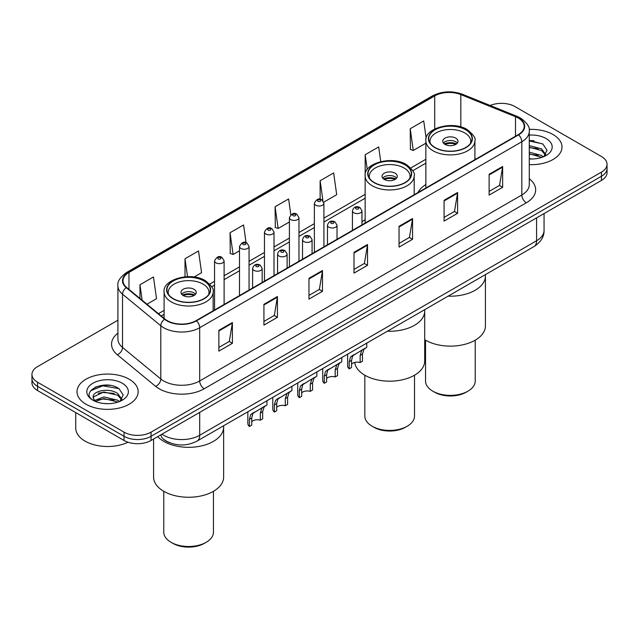 <?xml version="1.0" encoding="UTF-8"?>
<svg xmlns="http://www.w3.org/2000/svg" width="639" height="639" viewBox="0 0 639 639"><rect width="100%" height="100%" fill="white"/><g stroke="black" fill="none" stroke-linecap="round" stroke-linejoin="round"><path stroke-width="0.96" d="M365.149 219.616A33.763 19.489 0 0 0 361.978 221.869M425.862 184.567A33.763 19.489 0 0 0 417.954 192.555M169.391 442.619A19.106 11.031 180 0 1 164.007 439.648L163.137 438.913A12.74 8.523 129.5 0 1 160.916 434.776M110.132 385.397A25.48 14.713 0 0 0 95.219 387.17M533.964 140.7A25.48 14.713 0 0 0 529.284 140.684M117.911 320.219L37.549 366.618A19.106 11.031 0 0 0 31.95 374.422L31.95 382.745A19.106 11.031 0 0 0 37.549 390.541L124.022 440.471A19.106 11.031 0 0 0 151.052 440.471L601.451 180.43A19.106 11.031 0 0 0 607.05 172.634L607.05 168.472A19.106 11.031 0 0 1 601.451 176.268A19.106 11.031 0 0 0 607.05 168.472L607.05 164.311A19.106 11.031 0 0 0 601.451 156.507L514.978 106.585A19.106 11.031 0 0 0 490.169 105.483M31.95 374.422A19.106 11.031 0 0 0 37.549 382.226L124.022 432.148A19.106 11.031 0 0 0 151.052 432.148L151.052 436.309L601.451 176.268L151.052 436.309A19.106 11.031 0 0 1 124.022 436.309A19.106 11.031 0 0 0 151.052 436.309L151.052 440.471M37.549 382.226L37.549 386.379L124.022 436.309L37.549 386.379A19.106 11.031 0 0 1 31.95 378.584A19.106 11.031 0 0 0 37.549 386.379L37.549 390.541M553.039 134.533A30.576 17.652 0 0 0 529.14 129.413A30.576 17.652 0 0 1 553.039 134.533A30.576 17.652 0 0 1 561.993 147.018A30.576 17.652 0 0 0 553.039 134.533M129.206 379.231A30.576 17.652 0 0 0 95.882 375.405A30.576 17.652 0 0 0 77.007 391.715A30.576 17.652 0 0 0 85.961 404.199A30.576 17.652 0 0 0 119.285 408.025A30.576 17.652 0 0 0 138.16 391.715A30.576 17.652 0 0 0 129.206 379.231A30.576 17.652 0 0 0 95.882 375.405A30.576 17.652 0 0 0 77.007 391.715A30.576 17.652 0 0 0 85.961 404.199A30.576 17.652 0 0 0 119.285 408.025A30.576 17.652 0 0 0 138.16 391.715A30.576 17.652 0 0 0 129.206 379.231M518.221 118.023A20.384 11.766 180 0 1 524.188 126.346A20.384 11.766 180 0 1 518.221 134.661L196.093 320.642A20.384 11.766 180 0 1 164.982 319.077L126.698 287.502A20.384 11.766 180 0 1 123.007 280.753A20.384 11.766 180 0 1 128.974 272.438L434.712 95.922A20.384 11.766 180 0 1 460.823 94.596L515.497 116.705A20.384 11.766 180 0 1 518.221 118.023M518.58 117.816A20.895 12.061 0 0 0 515.793 116.466L461.11 94.356A20.895 12.061 0 0 0 434.352 95.714L128.615 272.23A20.895 12.061 0 0 0 126.274 287.678L164.558 319.244A20.895 12.061 0 0 0 196.453 320.85L518.58 134.869A20.895 12.061 0 0 0 518.58 117.816M218.881 330.315L218.881 351.123L232.388 343.319L232.388 322.519L218.881 330.315M218.881 347.432L229.289 341.426L232.34 323.206A5.096 2.939 -120 0 0 232.388 322.519M229.193 341.474L232.388 343.319M263.923 304.316L263.923 325.115L277.43 317.319L277.43 296.512L263.923 304.316M263.923 321.425L274.331 315.418L277.374 297.207A5.096 2.939 -120 0 0 277.43 296.512M274.235 315.474L277.43 317.319M308.964 278.308L308.964 299.116L322.471 291.312L322.471 270.513L308.964 278.308M308.964 295.426L319.364 289.411L322.415 271.2A5.096 2.939 -120 0 0 322.471 270.513M319.276 289.467L322.471 291.312M489.123 174.295L489.123 195.103L502.637 187.299L502.637 166.491L489.123 174.295M489.123 191.404L499.53 185.398L502.581 167.186A5.096 2.939 -120 0 0 502.637 166.491M499.434 185.454L502.637 187.299M444.081 200.303L444.081 221.102L457.596 213.298L457.596 192.499L444.081 200.303M444.081 217.412L454.489 211.405L457.54 193.186A5.096 2.939 -120 0 0 457.596 192.499M454.401 211.453L457.596 213.298M399.04 226.302L399.04 247.109L412.554 239.305L412.554 218.498L399.04 226.302M399.04 243.419L409.447 237.404L412.498 219.193A5.096 2.939 -120 0 0 412.554 218.498M409.359 237.46L412.554 239.305M353.998 252.309L353.998 273.109L367.513 265.313L367.513 244.505L353.998 252.309M353.998 269.418L364.406 263.412L367.457 245.2A5.096 2.939 -120 0 0 367.513 244.505M364.318 263.468L367.513 265.313M529.284 164.63A30.576 17.652 0 0 0 561.993 147.018A30.576 17.652 0 0 1 529.284 164.63M151.052 432.148L601.451 172.115A19.106 11.031 0 0 0 607.05 164.311M194.072 277.022L201.573 272.693L198.521 250.951L185.006 258.755L185.006 276.807M146.962 304.22L156.531 298.693L153.48 276.959L139.965 284.762L139.965 298.453M323.749 202.156L336.689 194.679L333.646 172.945L320.131 180.741L320.131 199.24M380.74 161.587L378.679 146.938L365.173 154.742L365.173 175.158M426.165 138.328L423.721 120.939L410.214 128.735L410.43 149.414M246.047 242.652L243.563 224.952L230.048 232.756L230.264 253.427M290.817 214.72L288.604 198.945L275.089 206.748L275.305 227.428M275.089 206.748L278.141 228.482L289.411 221.981M278.141 228.482L275.089 227.348M320.131 180.741L322.935 200.726M365.173 154.742L367.249 169.535M410.214 128.735L413.265 150.477L425.862 143.2M413.265 150.477L410.214 149.334M230.048 232.756L233.099 254.49L239.505 250.792M233.099 254.49L230.048 253.348M185.006 258.755L187.523 276.663M139.965 284.762L142.138 300.242M529.284 158.776L532.79 158.983M529.284 152.17L541.6 155.509L543.278 156.859M529.284 153.823L541.904 157.37M529.284 145.572L541.6 148.903L545.73 154.614M529.284 147.218L541.6 150.556L545.41 155.045M529.284 158.943A20.767 11.989 0 0 0 546.097 155.493A20.767 11.989 0 0 0 546.097 138.535A20.767 11.989 0 0 0 529.284 135.093M543.773 156.659L547.024 150.269L542.91 144.063L529.284 140.348M529.284 140.987L542.631 143.879M529.284 147.593L538.03 148.735M529.284 154.199L538.03 155.341M448.115 296.153A35.033 20.224 0 0 0 485.424 275.968A35.033 20.224 180 0 1 475.16 290.274A35.033 20.224 180 0 1 448.115 296.153M465.703 129.829A21.654 12.5 0 0 0 442.1 127.121A21.654 12.5 0 0 0 428.729 138.671A21.654 12.5 0 0 0 435.071 147.513A21.654 12.5 0 0 0 458.674 150.221A21.654 12.5 0 0 0 472.045 138.671A21.654 12.5 0 0 0 465.703 129.829M430.343 143.4A20.384 11.766 180 0 1 430.007 141.267A20.384 11.766 180 0 1 442.587 130.396A20.384 11.766 180 0 1 464.801 132.952A20.384 11.766 180 0 1 470.767 141.267A20.384 11.766 180 0 1 470.432 143.4M455.791 138.152A7.644 4.409 0 0 0 447.46 137.193A7.644 4.409 0 0 0 442.747 141.267A7.644 4.409 0 0 0 444.984 144.39A7.644 4.409 0 0 0 453.315 145.349A7.644 4.409 0 0 0 458.027 141.267A7.644 4.409 0 0 0 455.791 138.152M457.348 143.088A7.644 4.409 0 0 0 455.791 141.786A7.644 4.409 0 0 0 443.426 143.088M444.209 143.871A10.192 5.887 180 0 1 456.118 143.687L456.118 144.19M445.048 144.43A8.914 5.152 180 0 1 455.192 144.214L456.118 143.687M455.048 144.765L455.192 144.214M424.703 339.66A35.033 20.224 -0 0 0 475.16 340.204A35.033 20.224 -0 0 0 485.424 325.898L485.424 274.618M425.542 340.164L425.542 381.028A24.841 14.346 -0 0 0 432.819 391.172A24.841 14.346 -0 0 0 467.956 391.172L467.956 391.172A24.841 14.346 -0 0 0 475.232 381.028L475.232 340.164M432.819 391.172L434.624 392.21A22.293 12.868 -0 0 0 466.151 392.21L467.956 391.172L466.151 392.21M75.737 412.594L75.737 428.122A31.846 18.387 0 0 0 85.067 441.126A31.846 18.387 0 0 0 128 442.228M104.109 403.536L108.957 403.68M94.58 400.485L103.861 396.947L117.768 400.206L119.453 401.556M95.435 401.38L103.861 398.6L118.071 402.067M94.732 401.132L93.238 397.642A14.401 8.315 0 0 0 95.562 401.492M121.905 399.311L117.768 393.6C109.125 387.146 91.337 391.132 93.238 397.642L93.182 397.011M93.278 397.849L93.677 396.771L103.861 391.995L117.768 395.245L121.578 399.742M119.94 401.348L123.199 394.966L119.078 388.76C104.508 378.288 78.613 392.09 93.566 400.549L94.308 401.004M122.273 383.232A20.767 11.989 0 0 0 92.903 383.232A20.767 11.989 0 0 0 92.903 400.19A20.767 11.989 0 0 0 122.273 400.19A20.767 11.989 0 0 0 122.273 383.232M90.53 390.844L102.727 385.836L118.798 388.576M98.15 393.273L102.727 392.442L114.197 393.432M98.15 399.878L102.727 399.048L114.197 400.03M387.402 331.21A35.033 20.224 0 0 0 424.703 311.025A35.033 20.224 180 0 1 414.447 325.331A35.033 20.224 180 0 1 387.402 331.21M404.99 164.878A21.654 12.5 0 0 0 381.387 162.17A21.654 12.5 0 0 0 368.016 173.72A21.654 12.5 0 0 0 374.358 182.562A21.654 12.5 0 0 0 397.961 185.278A21.654 12.5 0 0 0 411.332 173.72A21.654 12.5 0 0 0 404.99 164.878M369.63 178.457A20.384 11.766 180 0 1 369.286 176.324A20.384 11.766 180 0 1 381.874 165.453A20.384 11.766 180 0 1 404.088 168.001A20.384 11.766 180 0 1 410.054 176.324A20.384 11.766 180 0 1 409.719 178.457M395.078 173.201A7.644 4.409 0 0 0 386.747 172.242A7.644 4.409 0 0 0 382.026 176.324A7.644 4.409 0 0 0 384.271 179.447A7.644 4.409 0 0 0 392.602 180.398A7.644 4.409 0 0 0 397.314 176.324A7.644 4.409 0 0 0 395.078 173.201M396.635 178.145A7.644 4.409 0 0 0 395.078 176.843A7.644 4.409 0 0 0 382.713 178.145M383.496 178.92A10.192 5.887 180 0 1 395.397 178.736L395.397 179.247M384.335 179.479A8.914 5.152 180 0 1 394.479 179.271L395.397 178.736M394.327 179.823L394.479 179.271M354.733 362.425A35.033 20.224 -0 0 0 377.457 379.909A35.033 20.224 -0 0 0 414.447 375.253A35.033 20.224 -0 0 0 424.703 360.955L424.703 309.667M364.829 375.213L364.829 416.085A24.841 14.346 -0 0 0 372.106 426.221A24.841 14.346 -0 0 0 407.243 426.221L407.243 426.221A24.841 14.346 -0 0 0 414.511 416.085L414.511 375.213M372.106 426.221L373.911 427.267A22.293 12.868 -0 0 0 405.438 427.267L407.243 426.221L405.438 427.267M163.84 441.405A35.033 20.224 0 0 0 202.02 445.79A35.033 20.224 0 0 0 223.642 427.108A35.033 20.224 180 0 1 213.386 441.405A35.033 20.224 180 0 1 157.705 436.629A35.033 20.224 0 0 0 163.84 441.405M203.929 280.96A21.654 12.5 0 0 0 180.326 278.253A21.654 12.5 0 0 0 166.955 289.802A21.654 12.5 0 0 0 173.297 298.645A21.654 12.5 0 0 0 196.9 301.352A21.654 12.5 0 0 0 210.271 289.802A21.654 12.5 0 0 0 203.929 280.96M168.568 294.539A20.384 11.766 180 0 1 168.233 292.406A20.384 11.766 180 0 1 180.813 281.535A20.384 11.766 180 0 1 203.026 284.083A20.384 11.766 180 0 1 208.993 292.406A20.384 11.766 180 0 1 208.657 294.539M194.016 289.283A7.644 4.409 0 0 0 185.685 288.325A7.644 4.409 0 0 0 180.973 292.406A7.644 4.409 0 0 0 183.209 295.522A7.644 4.409 0 0 0 191.54 296.48A7.644 4.409 0 0 0 196.253 292.406A7.644 4.409 0 0 0 194.016 289.283M195.574 294.228A7.644 4.409 0 0 0 194.016 292.926A7.644 4.409 0 0 0 181.652 294.228M182.434 295.002A10.192 5.887 180 0 1 194.344 294.819L194.344 295.33M183.273 295.561A8.914 5.152 180 0 1 193.417 295.346L194.344 294.819M193.266 295.905L193.417 295.346M153.576 439.009L153.576 477.037A35.033 20.224 -0 0 0 175.206 495.72A35.033 20.224 -0 0 0 213.386 491.335A35.033 20.224 -0 0 0 223.642 477.037L223.642 425.75M163.768 491.295L163.768 532.167A24.841 14.346 -0 0 0 171.044 542.303A24.841 14.346 -0 0 0 206.181 542.303L206.181 542.303A24.841 14.346 -0 0 0 213.458 532.167L213.458 491.295M171.044 542.303L172.85 543.342A22.293 12.868 -0 0 0 204.376 543.342L206.181 542.303L204.376 543.342M351.554 364.118A6.366 3.674 180 0 1 360.14 362.553L360.14 355.42L361.706 350.603L362.8 349.581L352.696 355.803L351.554 360.38L351.554 367.513L349.229 368.855A9.553 5.519 180 0 1 347.648 365.812L347.648 354.158M349.229 368.855L349.229 361.722L350.444 357.105L363.567 349.134M366.754 343.127L366.754 347.296L363.958 349.301L362.465 354.078L362.465 361.211L360.14 362.553M351.857 355.899L354.174 354.565L351.857 355.899M326.601 378.52A6.366 3.674 180 0 1 335.195 376.962L335.195 369.829L336.753 365.005L337.847 363.982L327.743 370.213L326.601 374.789L326.601 381.922L324.277 383.264A9.553 5.519 180 0 1 322.695 380.221L322.695 368.567M324.277 383.264L324.277 376.131L325.491 371.507L338.614 363.543M341.801 357.536L341.801 361.706L339.005 363.711L337.512 368.487L337.512 375.62L335.195 376.962M326.904 370.308L329.221 368.967L326.904 370.308M301.648 392.929A6.366 3.674 180 0 1 310.242 391.364L310.242 384.231L311.8 379.414L312.894 378.392L302.79 384.614L301.648 389.191L301.648 396.332L299.324 397.666A9.553 5.519 180 0 1 297.742 394.63L297.742 382.969M299.324 397.666L299.324 390.533L300.538 385.916L313.661 377.945M316.848 371.938L316.848 376.107L314.053 378.112L312.559 382.889L312.559 390.03L310.242 391.364M301.951 384.71L304.268 383.376L301.951 384.71M276.695 407.331A6.366 3.674 180 0 1 285.29 405.773L285.29 398.64L286.847 393.824L287.941 392.793L277.837 399.024L276.695 403.6L276.695 410.733L274.371 412.075A9.553 5.519 180 0 1 272.789 409.032L272.789 397.378M274.371 412.075L274.371 404.942L275.585 400.326L288.708 392.354M291.895 386.347L291.895 390.517L289.1 392.522L287.614 397.298L287.614 404.431L285.29 405.773M276.999 399.119L279.315 397.777L276.999 399.119M251.742 421.74A6.366 3.674 180 0 1 260.337 420.182L260.337 413.05L261.894 408.225L262.996 407.203L252.884 413.425L251.742 418.01L251.742 425.143L249.418 426.485A9.553 5.519 180 0 1 247.836 423.441L247.836 411.788M249.418 426.485L249.418 419.352L250.632 414.727L263.755 406.763M266.942 400.749L266.942 404.918L264.147 406.923L262.661 411.708L262.661 418.841L260.337 420.182M252.046 413.521L254.362 412.187L252.046 413.521M161.947 434.177A25.48 14.713 0 0 0 163.664 435.271A25.48 14.713 0 0 0 199.695 435.271L536.592 240.759A25.48 14.713 0 0 0 544.061 230.359C544.244 236.686 540.874 242.093 533.956 246.59L197.052 441.102A12.74 7.356 60 0 0 199.695 435.271L199.695 412.387M536.592 217.875L536.592 240.759A12.74 7.356 60 0 1 533.956 246.59M601.451 180.43L601.451 172.115M124.022 440.471L124.022 432.148M529.284 178.76A31.846 18.387 180 0 1 526.328 202.795L204.2 388.776A6.366 3.674 60 0 1 199.695 380.972L521.823 194.991A25.48 14.713 0 0 0 529.284 184.591L529.284 131.338A25.48 14.713 180 0 1 521.823 141.738A6.366 3.674 -120 0 0 518.58 134.869M204.2 388.776A31.846 18.387 180 0 1 159.159 388.776A31.846 18.387 180 0 1 155.589 386.323L117.304 354.749A31.846 18.387 180 0 1 117.911 333.175M163.664 380.972A25.48 14.713 0 0 0 199.695 380.972L199.695 327.719A25.48 14.713 180 0 1 160.804 325.754L122.52 294.188A25.48 14.713 180 0 1 117.911 285.745L117.911 339.005A25.48 14.713 0 0 0 122.52 347.44L160.804 379.007A25.48 14.713 0 0 0 163.664 380.972M529.284 131.338C530.13 127.361 527.207 122.92 520.505 118.015L517.151 116.394A6.366 2.979 112 0 0 515.793 116.466M517.151 116.394L462.476 94.292C451.925 90.554 441.908 91.097 432.427 95.914A6.366 3.674 60 0 1 434.352 95.714M128.615 272.23A6.366 3.674 -120 0 0 126.69 272.43C120.084 277.182 117.153 281.623 117.911 285.745M126.274 287.678A6.366 4.257 129.5 0 0 122.52 294.188L122.52 347.44A6.366 4.257 -50.5 0 1 117.304 354.749M462.476 94.292A6.366 2.979 112 0 0 461.11 94.356M164.558 319.244A6.366 4.257 129.5 0 0 160.804 325.754L160.804 379.007A6.366 4.257 -50.5 0 1 155.589 386.323M196.453 320.85A6.366 3.674 60 0 1 199.695 327.719L521.823 141.738L521.823 194.991A6.366 3.674 60 0 0 526.328 202.795M128.974 272.438L128.974 289.387M515.497 116.705L515.497 136.235M460.823 94.596L460.823 126.921M476.055 159.007L474.913 158.544M434.712 95.922L434.712 128.958M425.862 159.279L410.813 167.969M365.149 194.328L323.917 218.139M314.364 223.65L298.964 232.54M289.411 238.059L274.011 246.95M264.458 252.461L249.058 261.351M239.505 266.87L224.105 275.76M214.552 281.28L209.752 284.051M164.087 310.41L158.432 313.677M353.998 252.964L367.457 245.2M399.04 226.965L412.498 219.193M444.081 200.958L457.54 193.186M489.123 174.958L502.581 167.186M308.964 278.971L322.415 271.2M263.923 304.971L277.374 297.207M218.881 330.978L232.34 323.206M434.847 147.641A21.974 12.684 0 0 0 465.927 147.641A21.974 12.684 0 0 0 465.927 129.701A21.974 12.684 0 0 0 434.847 129.701A21.974 12.684 0 0 0 434.847 147.641M474.913 159.67L474.913 140.748A24.522 14.162 180 0 1 459.768 153.831A24.522 14.162 180 0 1 433.05 150.764A24.522 14.162 180 0 1 425.862 140.748L425.862 187.986M374.134 182.69A21.974 12.684 0 0 0 405.214 182.69A21.974 12.684 0 0 0 405.214 164.75A21.974 12.684 0 0 0 374.134 164.75A21.974 12.684 0 0 0 374.134 182.69M414.2 194.719L414.2 175.805A24.522 14.162 180 0 1 399.055 188.88A24.522 14.162 180 0 1 372.329 185.813A24.522 14.162 180 0 1 365.149 175.805L365.149 223.035M173.073 298.772A21.974 12.684 0 0 0 204.153 298.772A21.974 12.684 0 0 0 204.153 280.833A21.974 12.684 0 0 0 173.073 280.833A21.974 12.684 0 0 0 173.073 298.772M213.138 310.802L213.138 291.887A24.522 14.162 180 0 1 197.994 304.963A24.522 14.162 180 0 1 171.268 301.896A24.522 14.162 180 0 1 164.087 291.887L164.087 318.342M353.822 212.779A4.777 2.756 180 0 1 352.424 210.83C353.639 206.908 356.139 205.774 359.917 207.419L361.978 210.83A4.777 2.756 180 0 1 359.03 213.378A4.777 2.756 180 0 1 353.822 212.779M358.327 207.579A1.59 0.919 0 0 0 356.075 207.579A1.59 0.919 0 0 0 356.075 208.881A1.59 0.919 0 0 0 358.327 208.881A1.59 0.919 0 0 0 358.327 207.579M362.8 349.581L365.117 348.239M360.14 355.42L362.465 354.078M349.229 361.722L351.554 360.38M328.869 227.188A4.777 2.756 180 0 1 327.472 225.24C328.694 221.318 331.186 220.183 334.964 221.829L337.025 225.24A4.777 2.756 180 0 1 334.077 227.788A4.777 2.756 180 0 1 328.869 227.188M333.374 221.989A1.59 0.919 0 0 0 331.122 221.989A1.59 0.919 0 0 0 331.122 223.283A1.59 0.919 0 0 0 333.374 223.283A1.59 0.919 0 0 0 333.374 221.989M337.847 363.982L340.164 362.648M335.195 369.829L337.512 368.487M324.277 376.131L326.601 374.789M303.916 241.59A4.777 2.756 180 0 1 302.519 239.641C303.741 235.719 306.233 234.585 310.011 236.23L312.072 239.641A4.777 2.756 180 0 1 309.124 242.189A4.777 2.756 180 0 1 303.916 241.59M308.421 236.39A1.59 0.919 0 0 0 306.169 236.39A1.59 0.919 0 0 0 306.169 237.692A1.59 0.919 0 0 0 308.421 237.692A1.59 0.919 0 0 0 308.421 236.39M312.894 378.392L315.211 377.05M310.242 384.231L312.559 382.889M299.324 390.533L301.648 389.191M278.963 255.999A4.777 2.756 180 0 1 277.566 254.05C278.788 250.129 281.288 248.994 285.058 250.64L287.119 254.05A4.777 2.756 180 0 1 284.171 256.598A4.777 2.756 180 0 1 278.963 255.999M283.468 250.8A1.59 0.919 0 0 0 281.216 250.8A1.59 0.919 0 0 0 281.216 252.101A1.59 0.919 0 0 0 283.468 252.101A1.59 0.919 0 0 0 283.468 250.8M287.941 392.793L290.258 391.459M285.29 398.64L287.614 397.298M274.371 404.942L276.695 403.6M254.01 270.409A4.777 2.756 180 0 1 252.613 268.452C253.835 264.538 256.335 263.396 260.105 265.049L262.166 268.452A4.777 2.756 180 0 1 259.218 271A4.777 2.756 180 0 1 254.01 270.409M258.515 265.201A1.59 0.919 0 0 0 256.263 265.201A1.59 0.919 0 0 0 256.263 266.503A1.59 0.919 0 0 0 258.515 266.503A1.59 0.919 0 0 0 258.515 265.201M262.996 407.203L265.305 405.869M260.337 413.05L262.661 411.708M249.418 419.352L251.742 418.01M323.917 246.846L323.917 203.266A4.777 2.756 180 0 1 320.97 205.814A4.777 2.756 180 0 1 315.762 205.215A4.777 2.756 180 0 1 314.364 203.266L314.364 252.357M318.014 201.309A1.59 0.919 0 0 0 320.267 201.309A1.59 0.919 0 0 0 320.267 200.015A1.59 0.919 0 0 0 318.014 200.015A1.59 0.919 0 0 0 318.014 201.309M298.964 261.247L298.964 217.667A4.777 2.756 180 0 1 296.017 220.215A4.777 2.756 180 0 1 290.809 219.616A4.777 2.756 180 0 1 289.411 217.667L289.411 266.767M293.061 215.718A1.59 0.919 0 0 0 295.314 215.718A1.59 0.919 0 0 0 295.314 214.416A1.59 0.919 0 0 0 293.061 214.416A1.59 0.919 0 0 0 293.061 215.718M274.011 275.657L274.011 232.077A4.777 2.756 180 0 1 271.064 234.625A4.777 2.756 180 0 1 265.856 234.026A4.777 2.756 180 0 1 264.458 232.077L264.458 281.176M268.108 230.128A1.59 0.919 0 0 0 270.361 230.128A1.59 0.919 0 0 0 270.361 228.826A1.59 0.919 0 0 0 268.108 228.826A1.59 0.919 0 0 0 268.108 230.128M249.058 290.066L249.058 246.478A4.777 2.756 180 0 1 246.111 249.026A4.777 2.756 180 0 1 240.903 248.435A4.777 2.756 180 0 1 239.505 246.478L239.505 295.577M243.155 244.529A1.59 0.919 0 0 0 245.408 244.529A1.59 0.919 0 0 0 245.408 243.227A1.59 0.919 0 0 0 243.155 243.227A1.59 0.919 0 0 0 243.155 244.529M224.105 304.468L224.105 260.888A4.777 2.756 180 0 1 221.158 263.436A4.777 2.756 180 0 1 215.95 262.837A4.777 2.756 180 0 1 214.552 260.888L214.552 309.987M218.203 258.939A1.59 0.919 0 0 0 220.455 258.939A1.59 0.919 0 0 0 220.455 257.637A1.59 0.919 0 0 0 218.203 257.637A1.59 0.919 0 0 0 218.203 258.939M197.052 441.102C186.804 446.254 176.548 446.254 166.3 441.102L163.137 438.913M544.061 230.359L544.061 213.57M432.427 95.914L126.69 272.43M425.862 163.153L412.826 170.685M365.149 198.21L323.917 222.013M314.364 227.532L298.964 236.422M289.411 241.933L274.011 250.823M264.458 256.343L249.058 265.233M239.505 270.752L224.105 279.642M214.552 285.154L211.765 286.767M164.087 314.292L161.204 315.954M474.913 140.748C476.119 138.535 473.555 134.805 467.197 129.573C452.54 120.212 424.096 128.383 425.862 140.748M470.767 141.267L470.767 142.896M430.007 141.267L430.007 142.896M414.2 175.805C415.406 173.584 412.834 169.862 406.484 164.622C391.827 155.269 363.383 163.432 365.149 175.805M410.054 176.324L410.054 177.946M369.286 176.324L369.286 177.946M213.138 291.887C214.345 289.667 211.781 285.945 205.423 280.705C190.765 271.343 162.322 279.515 164.087 291.887M208.993 292.406L208.993 294.028M168.233 292.406L168.233 294.028M352.424 230.383L352.424 210.83M361.978 224.872L361.978 210.83M327.472 244.793L327.472 225.24M337.025 239.274L337.025 225.24M302.519 259.202L302.519 239.641M312.072 253.683L312.072 239.641M277.566 273.604L277.566 254.05M287.119 268.092L287.119 254.05M252.613 288.013L252.613 268.452M262.166 282.494L262.166 268.452M323.917 203.266L321.856 199.855C319.085 197.85 316.585 198.993 314.364 203.266M298.964 217.667L296.903 214.265C294.132 212.26 291.64 213.394 289.411 217.667M274.011 232.077L271.95 228.666C269.179 226.669 266.687 227.803 264.458 232.077M249.058 246.478L246.997 243.076C244.226 241.071 241.734 242.205 239.505 246.478M224.105 260.888L222.045 257.477C219.281 255.48 216.781 256.614 214.552 260.888"/></g></svg>
